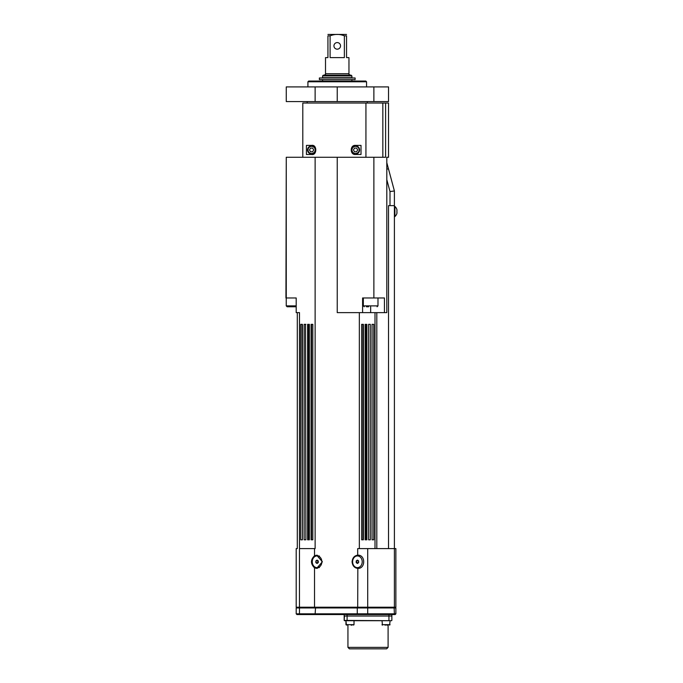 <?xml version="1.0" encoding="UTF-8"?>
<svg xmlns="http://www.w3.org/2000/svg" width="683" height="683" viewBox="0 0 683 683"><rect width="100%" height="100%" fill="white"/><g stroke="black" fill="none" stroke-linecap="round" stroke-linejoin="round"><path stroke-width="1.02" d="M365.934 157.269L365.934 103.039L302.8 103.039L302.8 157.269M355.561 145.394L361.017 145.394L361.017 154.478L355.561 154.478C349.807 155.118 349.807 144.762 355.561 145.394M306.428 145.394L311.593 145.394C317.168 144.25 317.168 155.622 311.593 154.478L306.428 154.478L306.428 145.394M388.533 103.039L388.533 157.269L388.533 103.039L382.839 103.039L382.839 157.269M286.262 297.967L286.262 157.269L285.938 297.967L296.2 297.967L296.2 312.626L299.478 312.626L299.47 607.221L314.53 607.221L314.53 567.829C310.466 563.799 310.466 559.778 314.53 555.749L316.639 555.194L322.393 561.793L316.639 568.384L314.53 567.829M286.262 157.269L373.874 157.269L373.874 297.967L384.444 297.967L384.444 312.626L386.809 312.626L386.809 157.269L388.533 157.269M385.605 103.039L385.605 157.269L373.874 157.269M326.875 77.683L322.581 77.683L322.581 75.924L351.899 75.924L351.899 77.683L326.875 77.683M346.546 34.449L327.934 34.449M325.509 73.721L348.962 73.721L348.962 57.603L346.546 57.603L346.546 35.84L344.369 35.84L344.369 57.603L330.102 57.603L330.102 35.84L327.934 35.84L327.934 57.603L325.509 57.603L325.509 73.721C325.928 74.02 325.441 74.507 324.049 75.19M351.899 75.924L351.164 75.19L323.315 75.19L322.581 75.924M327.934 35.84C327.934 33.945 327.934 33.945 327.934 35.84C327.934 33.945 327.934 33.945 327.934 35.84M330.102 35.84C334.858 33.945 339.613 33.945 344.369 35.84M346.546 35.84C346.546 33.945 346.546 33.945 346.546 35.84C346.546 33.945 346.546 33.945 346.546 35.84M340.535 45.872A3.295 3.295 0 0 1 335.592 48.732A3.295 3.295 0 0 1 335.592 43.02A3.295 3.295 0 0 1 340.535 45.872M355.117 79.587L319.371 79.587L319.371 77.973L355.117 77.973L355.117 79.587M366.421 306.761L368.572 306.761M388.533 548.603L388.533 205.634L394.398 205.634L394.398 190.975L388.507 168.991L386.809 168.991M376.811 548.603L376.811 312.626M357.832 555.194L357.696 555.194C365.695 554.562 365.695 569.016 357.696 568.384C354.357 567.906 352.488 565.712 352.078 561.793C352.488 557.866 354.357 555.672 357.696 555.194L357.696 548.603L394.398 548.603L394.398 205.634M394.398 216.554L394.398 206.437L394.902 206.437L394.902 216.554L394.398 216.554M351.071 625.107L352.104 625.107M318.116 560.837L317.962 561.793A1.468 1.204 90 0 1 318.21 560.905M318.21 562.672A1.468 1.204 90 0 1 317.962 561.793L318.116 562.741M317.066 560.094L318.261 560.939L318.261 562.638L317.066 563.484L315.862 562.638L315.862 560.939L317.066 560.094M315.862 560.939L317.962 560.939M315.862 562.638L317.962 562.638M319.448 567.488A5.865 4.807 90 0 1 318.321 567.65L317.066 567.65A5.865 4.807 90 0 1 312.259 561.793A5.865 4.807 90 0 1 317.066 555.928L318.321 555.928A5.865 4.807 90 0 1 319.448 556.09M317.066 555.928A5.865 4.807 90 0 1 321.864 561.793A5.865 4.807 90 0 1 317.066 567.65M388.157 625.107L387.099 625.107M344.172 616.023L344.172 614.555L344.172 616.023L391.863 616.023L391.863 614.555M344.463 620.71L391.572 620.71L344.172 620.42L344.463 616.023L391.572 616.023M391.863 620.42L391.863 616.314M344.172 620.42L344.172 616.314M300.076 607.221L299.478 607.955L395.867 607.955L395.133 607.221M300.076 614.555L299.478 613.821L296.2 613.821L296.934 614.555L395.133 614.555L395.867 613.821L394.398 613.821L394.1 607.221M296.934 607.221L296.2 607.955L299.478 607.955L299.478 613.821L315.128 613.821L315.58 614.555M395.867 613.821L395.867 607.955M394.1 614.555L394.398 613.821L315.128 613.821L315.58 607.221M395.867 548.603L394.398 548.603L394.398 607.221L395.867 607.221L395.867 548.603M299.47 607.221L296.2 607.221L296.2 548.603L297.301 548.603L297.301 312.626M314.53 607.221L394.398 607.221M317.484 555.27A6.599 5.404 -90 0 0 315.264 556.355M315.264 567.223A6.599 5.404 -90 0 0 317.484 568.307M314.53 555.749L314.53 548.603M356.996 555.27A6.599 5.404 -90 0 1 359.215 556.355M359.215 567.223A6.599 5.404 -90 0 1 356.996 568.307M357.832 568.384L357.696 607.221M357.414 567.65A5.865 4.807 -90 0 1 352.616 561.793A5.865 4.807 -90 0 1 357.414 555.928A5.865 4.807 -90 0 1 362.221 561.793A5.865 4.807 -90 0 1 357.414 567.65L356.15 567.65A5.865 4.807 -90 0 1 355.032 567.488M355.032 556.09A5.865 4.807 -90 0 1 356.15 555.928L357.414 555.928M315.128 157.269L315.128 548.603L299.478 548.603M337.24 157.269L337.24 312.626L370.656 312.626L370.656 306.761M302.048 324.348L300.691 324.348L300.691 539.801L302.424 539.801L302.048 324.348M305.89 324.348L304.157 324.348L304.157 539.801L305.89 539.801L305.514 324.348L305.89 539.801M309.356 324.348L307.623 324.348L307.623 539.801L309.356 539.801L308.528 539.801L308.528 324.348L309.356 324.348L309.356 539.801M312.823 324.348L311.089 324.348L311.089 539.801L312.823 539.801L311.542 539.801L311.542 324.348L312.823 324.348L312.823 539.801M363.39 324.348L361.657 324.348L362.938 324.348L362.938 539.801L361.657 539.801L363.39 539.801L363.39 324.348M366.856 324.348L365.123 324.348L365.951 324.348L365.951 539.801L365.123 539.801L366.856 539.801L366.856 324.348M370.314 324.348L368.589 324.348L368.589 539.801L370.314 539.801L370.314 324.348M373.78 324.348L372.047 324.348L372.047 539.801L373.78 539.801L373.78 324.348M361.657 324.348L361.657 539.801M365.123 324.348L365.123 539.801M368.589 324.348L368.589 539.801M372.047 324.348L372.047 539.801M375.001 548.603L375.001 312.626M302.424 324.348L302.424 539.801M384.444 312.626L370.656 312.626M351.532 149.936A4.03 4.03 0 0 0 355.561 153.965A4.03 4.03 0 0 0 359.591 149.936A4.03 4.03 0 0 0 355.561 145.906A4.03 4.03 0 0 0 351.532 149.936M356.62 151.771L354.503 151.771L353.444 149.936L354.503 148.109L356.62 148.109L357.679 149.936L356.62 151.771M386.809 162.656L388.507 168.991M394.398 190.975L390.002 191.556L390.002 205.634M365.934 103.039L382.839 103.039M307.188 103.039L307.188 101.571M337.24 101.571L286.262 101.571L286.262 86.912L373.874 86.912L373.874 101.571L337.24 101.571L337.24 86.912M373.874 101.571L388.533 101.571L388.533 86.912L373.874 86.912M307.922 81.781L366.549 81.781L365.815 81.055L308.656 81.055L307.922 81.781L307.922 86.912M286.262 101.571L286.262 86.912M362.596 312.626L362.596 297.967L373.874 297.967M309.476 149.936L310.534 148.109L312.643 148.109L313.702 149.936L312.643 151.771L310.534 151.771L309.476 149.936M307.555 149.936A4.03 4.03 0 0 0 311.593 153.965A4.03 4.03 0 0 0 315.623 149.936A4.03 4.03 0 0 0 311.593 145.906A4.03 4.03 0 0 0 307.555 149.936M358.618 560.939L358.618 562.638L357.414 563.484L356.21 562.638L356.21 560.939L357.414 560.094L358.618 560.939L356.364 560.837M356.27 560.905A1.468 1.204 -90 0 1 356.27 562.672M358.618 562.638L356.509 562.638L356.509 560.939M384.981 625.107L390.078 624.663L382.01 624.663A0.444 0.444 90 0 0 382.454 625.107L382.01 620.71M295.688 306.761L291.462 306.761M296.2 305.882L286.237 305.882L287.116 306.761L296.2 306.761M396.951 213.233L396.951 211.85L396.951 213.233A6.736 6.736 0 0 1 396.9 213.403L396.908 213.412A6.736 6.736 0 0 0 396.951 213.233L396.9 211.85A6.301 5.012 -90 0 0 396.9 211.141L396.9 211.141M396.951 209.758A6.736 6.736 0 0 0 396.9 209.587A6.736 6.736 0 0 1 396.951 209.758L396.951 211.141M396.9 209.587L396.9 209.587A6.745 6.745 0 0 0 394.902 206.437M368.017 648.85L386.629 648.85L388.098 647.382L347.937 647.382L349.406 648.85L368.017 648.85M353.581 625.107L354.016 624.663L345.957 624.663L347.878 625.107M377.101 306.761L377.981 305.882L363.33 305.882L364.21 306.761M386.809 179.646L390.002 191.556M345.957 624.663L345.957 620.71L346.401 625.107M388.934 620.71L388.934 614.555M347.101 620.71L347.101 614.555M367.71 548.603L367.71 614.555M357.277 607.221L357.277 614.555M359.343 548.603L359.343 312.626M351.967 149.936A3.594 3.594 0 0 1 357.354 146.828A3.594 3.594 0 0 1 357.354 153.043A3.594 3.594 0 0 1 351.967 149.936M315.128 86.912L315.128 101.571M307.999 149.936A3.594 3.594 0 0 1 313.386 146.828A3.594 3.594 0 0 1 313.386 153.043A3.594 3.594 0 0 1 307.999 149.936M322.581 79.587L322.581 81.055M351.899 79.587L351.899 81.055M348.962 73.721C348.595 74.08 349.081 74.567 350.43 75.19M377.981 305.882L377.981 297.967M363.33 305.882L363.33 297.967M296.2 607.955L296.2 613.821M367.283 101.571L367.283 103.039M366.549 81.781L366.549 86.912M389.634 625.107L390.078 620.71M286.237 305.882L286.237 297.967M394.902 216.554A6.745 6.745 0 0 0 396.908 213.412M354.016 624.663L354.016 620.71M347.937 625.107L347.937 647.382M388.098 625.107L388.098 647.382"/></g></svg>
